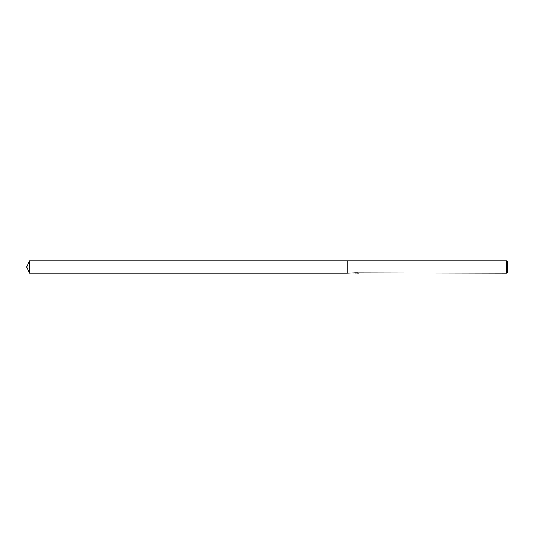 <?xml version="1.0" encoding="UTF-8"?>
<svg xmlns="http://www.w3.org/2000/svg" width="534" height="534" viewBox="0 0 534 534"><rect width="100%" height="100%" fill="white"/><g stroke="black" fill="none" stroke-linecap="round" stroke-linejoin="round"><path stroke-width="0.8" d="M356.645 273.034L355.07 273.088M506.659 273.168L506.659 260.832L507.3 261.473L507.3 272.527L506.659 273.168L357.733 272.847M354.396 272.847L347.1 273.168L347.1 260.832L506.659 260.832M356.198 273.007L353.895 273.007M353.662 273.094L355.063 272.7M354.643 272.781L357.486 272.781M357.072 272.7L358.474 273.094M358.614 273.074C356.211 273.094 356.211 273.114 358.614 273.141M356.672 273.014L356.118 273.014M26.7 267L29.577 260.832L347.1 260.832L347.1 273.168L29.577 273.168L26.7 267M29.577 273.168L29.577 260.832"/></g></svg>

